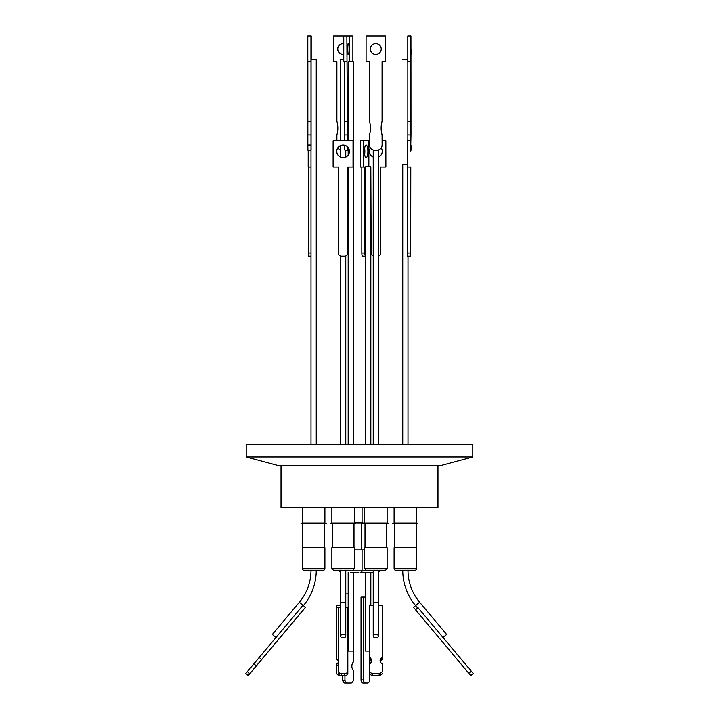 <?xml version="1.0" encoding="UTF-8"?>
<svg xmlns="http://www.w3.org/2000/svg" width="719" height="719" viewBox="0 0 719 719"><rect width="100%" height="100%" fill="white"/><g stroke="black" fill="none" stroke-linecap="round" stroke-linejoin="round"><path stroke-width="1.08" d="M316.252 570.239A55.048 55.048 0 0 1 303.373 605.623A55.048 55.048 0 0 0 316.252 570.239L311.003 570.239A49.8 49.8 0 0 1 299.356 602.252L302.996 605.308L259.226 657.463L261.644 659.485L248.136 675.617L305.431 607.348L302.996 605.308M415.591 609.757L413.569 607.348L419.644 602.252A49.8 49.8 0 0 1 407.997 570.239L402.748 570.239A55.048 55.048 0 0 0 415.627 605.623L417.649 608.031M418.036 607.708L471.278 671.169L468.788 673.254L415.537 609.802L418.036 607.708L443.039 637.501L446.67 634.455L419.644 602.252A49.8 49.8 0 0 1 407.997 570.239M344.042 570.239L350.423 570.239M246.204 444.342L472.796 444.342L472.796 456.978L246.204 456.978L246.204 444.342M246.204 456.978L277.3 465.319L441.7 465.319L472.796 456.978M281.021 465.319L281.021 507.776L437.979 507.776L437.979 465.319M302.357 507.776L302.357 522.983L324.898 522.983L326.21 523.738L301.045 523.738L302.357 522.983M324.898 507.776L324.898 522.983L324.898 507.776M375.857 522.983L387.128 522.983L388.44 523.738L363.275 523.738L364.587 522.983L375.857 522.983M416.643 522.983L416.643 507.776L416.643 522.983L417.955 523.738L392.79 523.738L394.102 522.983L416.643 522.983L417.955 523.738M354.413 522.354L362.07 522.354L363.383 523.108L354.638 523.108M394.102 507.776L394.102 522.983L392.79 523.738M343.143 522.983L354.413 522.983L355.725 523.738L330.56 523.738L331.872 522.983L343.143 522.983M363.158 522.983L364.587 522.983L364.587 507.776M361.648 523.738L363.275 523.738M324.476 547.698L324.476 523.738L324.476 547.698M302.78 547.698L302.78 523.738M386.705 547.698L386.705 523.738L386.705 547.698M365 547.698L365 523.738M416.22 547.698L416.22 523.738L416.22 547.698M361.648 523.108L361.648 549.9M394.524 547.698L394.524 523.738M354 547.698L354 523.738M332.295 547.698L332.295 523.738M370.824 444.342L370.824 166.673L365.728 166.673L365.728 256.135L363.544 256.135M353.415 444.342L353.415 61.816L348.185 61.816L348.185 140.798M345.767 444.342L345.767 255.946M340.518 444.342L340.518 255.982M407.394 164.462L402.748 164.462L402.748 444.342M407.997 444.342L407.997 256.135L407.997 444.342M407.799 59.452L402.748 59.452M343.754 59.452L340.518 59.452L340.518 140.798M316.252 164.462L316.252 444.342L316.252 59.452L311.075 59.452L311.075 150.235L307.948 150.235M311.003 444.342L311.003 134.983L307.858 134.983L307.858 61.636M324.898 547.698L324.898 568.666L324.898 547.698L302.357 547.698L302.357 568.666A1.573 1.573 0 0 0 303.93 570.239L319.002 570.239M387.128 547.698L387.128 568.666L387.128 547.698L364.587 547.698L364.587 568.666L387.128 568.666L385.555 570.239L383.137 570.239L384.62 570.239M405.372 570.239L395.675 570.239A1.573 1.573 0 0 1 394.102 568.666L394.102 547.698L416.643 547.698L416.643 568.666A1.573 1.573 0 0 1 415.07 570.239L410.747 570.239M364.587 549.9L354.413 549.9M339.53 570.239L339.53 570.868A1.573 1.573 0 0 0 340.518 572.333L340.518 603.933A2.624 1.681 0 0 1 343.143 602.252A2.624 1.681 0 0 1 345.767 603.933L345.767 570.239M362.07 549.9L362.07 570.868A1.573 1.573 0 0 1 360.498 572.441L373.233 572.441L373.233 603.933A2.624 1.681 0 0 1 375.857 602.252A2.624 1.681 0 0 1 378.482 603.933L378.482 636.144A2.624 1.681 0 0 1 377.367 637.519L374.356 637.528A2.624 1.681 0 0 1 373.233 636.144A2.624 1.681 0 0 1 375.857 634.455A2.624 1.681 0 0 1 378.482 636.144M382.517 570.239L379.47 570.239L379.47 570.868A1.573 1.573 0 0 1 378.482 572.333M416.643 547.698L416.643 568.666A1.573 1.573 0 0 1 415.07 570.239M354.413 568.666L354.413 547.698L331.872 547.698L331.872 568.666L354.413 568.666L352.84 570.239M302.357 568.666L324.898 568.666A1.573 1.573 0 0 1 323.325 570.239L303.93 570.239M367.319 570.239L385.123 570.239M334.605 570.239L333.832 570.239M350.8 572.441L358.745 572.441M380.009 570.239L382.265 570.239M324.898 568.666A1.573 1.573 0 0 1 323.325 570.239M364.398 151.376A6.363 1.735 -90 0 1 366.142 145.013A6.363 1.735 -90 0 1 367.876 151.376A6.363 1.735 -90 0 1 366.142 157.74A6.363 1.735 -90 0 1 364.398 151.376M364.623 154.495A6.363 1.735 90 0 0 364.848 151.376A6.363 1.735 90 0 0 364.623 148.258M349.075 49.054A5.455 0.791 90 0 0 348.275 43.607A5.455 0.791 90 0 0 347.484 49.054A5.455 0.791 90 0 0 348.275 54.509A5.455 0.791 90 0 0 349.075 49.054M343.098 145.013A6.363 6.363 -90 0 0 336.753 151.376A6.363 6.363 -90 0 0 343.098 157.74A6.363 6.363 90 0 1 336.717 151.376A6.363 6.363 90 0 1 343.08 145.013A6.363 6.363 90 0 1 349.443 151.376A6.363 6.363 90 0 1 343.08 157.74M375.803 54.509A5.455 5.455 90 0 1 370.375 49.054A5.455 5.455 90 0 1 375.803 43.607M370.339 49.054A5.455 5.455 90 0 1 375.785 43.607A5.455 5.455 90 0 1 381.241 49.054A5.455 5.455 90 0 1 375.785 54.509A5.455 5.455 90 0 1 370.339 49.054M370.438 128.117A25.507 25.507 90 0 1 369.494 134.983L369.494 144.995A5.24 5.24 90 0 0 374.743 150.235L376.873 150.235A5.24 5.24 -90 0 0 382.113 144.995L382.077 134.983A25.507 25.507 90 0 1 382.077 121.25L382.077 61.636L385.483 61.636L385.483 35.95L366.088 35.95L366.088 61.636L369.494 61.636L369.494 121.25A25.507 25.507 90 0 1 370.438 128.117M410.585 151.376L410.666 145.013L410.585 151.376M410.998 49.054L411.061 54.509L410.998 49.054M407.844 61.636L407.844 134.983L410.989 134.983L410.783 144.995M410.783 150.235L410.944 35.95L410.989 134.983M370.492 148.069A6.363 6.363 -90 0 0 373.233 157.137A6.363 6.363 90 0 1 370.465 148.033M381.223 147.916A6.363 6.363 90 0 1 378.482 157.182M343.754 43.634A5.455 5.455 -90 0 0 337.723 49.054A5.455 5.455 -90 0 0 343.754 54.482M343.197 43.607A5.455 5.455 -90 0 0 337.759 49.054A5.455 5.455 -90 0 0 343.197 54.509M311.147 49.054L311.084 54.509L311.147 49.054M345.767 593.93L348.176 593.93L348.185 651.081L353.415 651.081L353.415 572.441M370.824 605.326L370.824 572.441L365.585 572.441L365.585 651.081L369.305 651.081M419.644 602.252L446.67 634.455M343.143 634.455A2.624 1.681 0 0 1 345.767 636.144A2.624 1.681 0 0 1 344.698 637.501L341.597 637.501A2.624 1.681 0 0 1 340.518 636.144A2.624 1.681 0 0 1 343.143 634.455M353.362 651.081L353.362 662.01A4.853 3.119 90 0 0 351.861 666.171A4.853 3.119 90 0 0 353.362 670.324L353.362 680.516A8.26 5.312 -90 0 1 351.276 683.05L347.025 683.05A8.26 5.312 -90 0 1 344.94 680.516L342.532 680.516A8.26 5.312 90 0 0 344.617 683.05L347.025 683.05M303.445 609.784L250.203 673.245L303.409 609.757M340.518 607.708L338.379 607.708L338.379 671.169A3.146 2.409 -0.2 0 0 341.525 673.568L344.671 673.568A3.146 2.409 -0.2 0 0 347.816 671.151L347.816 607.699L345.767 607.699M344.671 673.568L344.68 675.653A3.146 2.409 -0.2 0 0 347.825 673.245L347.816 607.699M340.518 607.33L336.582 607.33L336.582 605.308L340.518 605.308M373.233 605.317L369.305 605.326L369.314 658.883A6.822 5.231 -0.2 0 1 371.337 661.66M382.418 605.308L382.418 659.485L382.418 605.308L378.482 605.308M338.388 673.263L338.388 673.254A3.146 2.409 -0.2 0 0 338.388 673.263A3.146 2.409 -0.2 0 0 341.534 675.662L341.525 673.568M344.68 675.653L341.534 675.662M468.788 673.254L470.81 675.662L473.309 673.568L470.819 675.653M378.122 675.608A3.146 2.409 0.2 0 1 377.466 675.662L374.32 675.653A3.146 2.409 0.2 0 1 373.745 675.617M380.612 662.352L380.612 660.977L380.621 662.37M371.175 661.174L371.175 662.154M365.585 651.081L365.585 597.076L361.028 597.076L361.028 679.904A3.146 2.022 90 0 0 363.05 683.05L367.562 683.05A3.146 2.022 90 0 0 369.584 679.904L369.584 673.928M336.582 607.33L336.582 659.485A4.853 3.721 0.2 0 1 338.379 660.968M338.379 664.374A4.853 3.721 0.2 0 1 336.582 665.857L336.582 673.658A8.26 6.327 0.2 0 0 339.826 675.608L340.878 675.608M382.418 659.485A4.853 3.721 -0.2 0 0 380.261 661.669M382.418 657.463A4.853 3.721 -0.2 0 0 380.072 660.662A4.853 3.721 -0.2 0 0 382.418 663.835L382.418 671.636A8.26 6.327 179.8 0 1 379.174 673.586L379.174 675.608A8.26 6.327 -0.2 0 0 382.418 673.658M379.174 675.608L372.559 675.617L372.55 673.595A8.26 6.327 179.8 0 1 369.305 671.654L369.314 673.676A8.26 6.327 -0.2 0 0 372.559 675.617M305.404 607.33L261.644 659.485M247.731 671.169L245.691 673.568L248.127 675.608M247.713 671.151L275.952 637.492M471.278 671.169L473.3 673.568M473.309 673.568L443.048 637.492M342.532 680.516L342.532 675.653M338.379 662.37A4.853 3.721 0.2 0 1 336.582 663.835L336.582 665.857M382.418 663.835L382.418 671.636M379.174 673.586L372.55 673.595M369.305 671.654L369.305 664.473A6.822 5.231 -0.2 0 0 371.453 660.653A6.822 5.231 -0.2 0 0 369.305 656.86M259.226 657.463L253.888 663.835L256.297 665.857M253.888 663.835L245.718 673.586M249.754 673.658L247.336 671.636M367.562 683.05L365.072 683.05M369.584 664.266L369.584 659.089M363.517 597.076L363.517 679.904A3.146 2.022 90 0 0 365.54 683.05M344.94 680.516L344.94 675.644M299.356 602.252L272.33 634.455L275.97 637.519M348.185 651.081L348.176 572.441M343.143 570.239L335.072 570.239M367.777 570.239L375.857 570.239L366.16 570.239L364.587 568.666M311.003 144.995L307.858 144.995L307.858 134.983M311.003 134.983L311.003 61.636L307.813 61.636L307.813 35.95L311.201 35.95L311.201 59.452M307.858 144.995L307.921 150.235L311.066 150.235M311.003 252.989L308.28 252.989L308.28 167.015M311.003 167.015L308.217 167.015L308.217 150.235M308.28 252.989L308.316 256.135L311.003 256.135L308.352 256.135M347.358 140.798L347.358 134.983A25.507 3.721 90 0 0 347.358 121.25L346.864 35.95L352.876 35.95L352.912 61.636L349.191 61.816M385.842 140.798L385.878 167.015L385.842 140.798L382.113 140.798M380.639 167.015L380.639 252.989L380.603 167.015L385.842 167.015M378.482 255.982A3.146 3.146 -90 0 0 380.639 252.989L380.603 252.989A3.146 3.146 -90 0 1 378.482 255.964M411.052 150.235L410.989 144.995M407.457 252.989L407.502 256.135L410.684 256.135L410.783 167.015L410.603 252.989L407.457 252.989L407.457 167.015M410.648 256.135L410.603 252.989M382.113 144.995L382.077 134.983M382.077 144.995A5.24 5.24 90 0 1 376.837 150.235M347.834 167.015L347.834 252.989L347.798 167.015L353.038 167.015L353.038 140.798L333.122 140.798L333.122 167.015L338.361 167.015L338.361 252.989A3.146 3.146 90 0 0 341.507 256.135L344.689 256.135A3.146 3.146 90 0 0 347.798 252.989A3.146 3.146 90 0 1 344.689 256.135M344.248 140.798L344.248 134.983A25.507 3.721 90 0 0 344.248 121.25L344.248 61.636M346.864 61.636L343.754 61.636L343.754 35.95L333.472 35.95L333.472 61.636L336.887 61.636L336.887 121.25A25.507 25.507 -90 0 1 336.887 134.983L336.887 140.798M344.248 145.121A5.24 0.764 90 0 0 345.012 150.235L348.122 150.235A5.24 0.764 -90 0 1 347.403 146.712M369.494 140.798L363.419 140.798L363.419 167.015L364.848 167.015L364.848 252.989L361.828 252.989L361.828 167.015M363.419 167.015L360.39 167.015L360.39 140.798L363.419 140.798M361.828 252.989A3.146 0.863 90 0 0 362.682 256.135L365.728 256.135M318.229 570.239L316.603 570.239M367.31 572.441L360.327 572.441M333.445 570.239L331.872 568.666M409.974 570.239L408.347 570.239M311.003 121.25L307.858 121.25M310.959 61.636L310.959 35.95M340.518 149.983A5.24 5.24 90 0 1 337.777 147.916M352.876 35.95L352.876 61.636M370.824 167.015L371.166 252.989A3.146 3.146 -90 0 0 373.233 255.946M410.944 61.636L407.799 61.636L407.799 35.95L410.944 35.95M407.844 121.25L410.989 121.25M407.844 134.983L407.844 140.798M410.54 167.015L407.394 167.015L407.394 140.798L410.54 140.798M382.113 134.983A25.507 25.507 90 0 1 382.113 121.25L382.077 121.25M382.113 121.25L382.113 61.636M385.483 35.95L385.483 61.636M353.038 140.798L353.038 167.015M347.358 134.983L344.248 134.983M347.358 121.25L344.248 121.25M346.864 35.95L343.754 35.95M349.695 35.95L349.695 61.636M364.848 252.989A3.146 0.863 90 0 0 365.71 256.135M368.856 166.673L368.856 140.798M348.185 147.584L348.122 150.235M339.53 570.868L340.518 570.868M345.767 570.868L373.233 570.868M378.482 570.868L379.47 570.868M394.102 568.666L416.643 568.666M347.825 673.245L347.816 671.151M363.517 679.904L361.028 679.904M378.482 570.239L378.482 603.933M387.128 507.776L387.128 522.983L387.128 507.776M362.07 507.776L362.07 522.354M354.413 507.776L354.413 522.983M378.482 444.342L378.482 149.983M345.767 157.137L345.767 150.235M387.128 568.666L385.555 570.239L382.607 570.239M345.767 603.933L345.767 636.144M340.518 570.239L340.518 636.144M373.233 570.239L373.233 636.144M340.518 157.182L340.518 145.571M373.233 444.342L373.233 150.019M348.176 150.235L348.176 155.178M348.176 167.015L348.176 444.342M365.585 256.135L365.585 444.342M331.872 507.776L331.872 522.983"/></g></svg>
